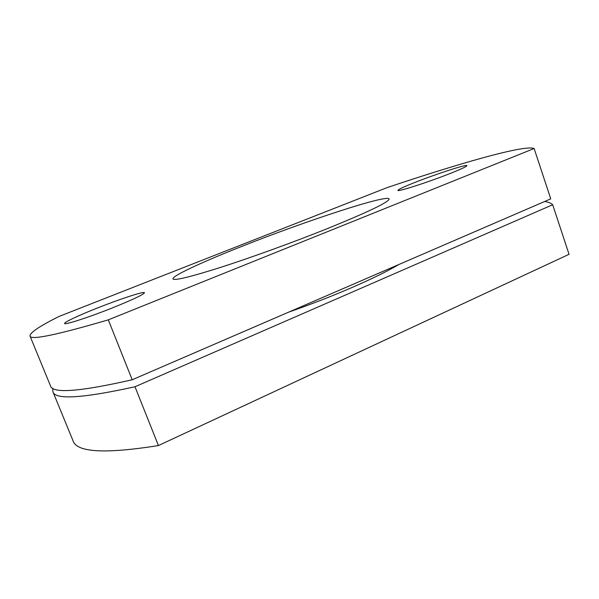 <?xml version="1.0" encoding="UTF-8"?>
<svg xmlns="http://www.w3.org/2000/svg" width="599" height="599" viewBox="0 0 599 599"><rect width="100%" height="100%" fill="white"/><g stroke="black" fill="none" stroke-linecap="round" stroke-linejoin="round"><path stroke-width="0.9" d="M112.545 307.841C88.854 317.32 64.34 325.25 64.61 323.467C63.898 322.307 79.323 315.134 97.817 307.841C120.511 298.826 144.247 291.069 144.441 292.731C143.708 294.498 133.075 299.53 112.545 307.841M451.361 173.006C429.625 181.729 397.047 192.242 397.968 190.362C398.245 189.464 403.696 186.895 414.336 182.665C435.084 174.384 467.04 163.954 466.891 165.638C466.808 166.425 461.634 168.881 451.361 173.006M288.613 312.161C311.076 304.299 332.333 296.026 352.392 287.348C372.189 278.722 387.695 271.107 398.912 264.488M244.212 245.44C204.199 261.149 171.823 275.922 172.961 278.902C174.242 280.886 190.415 276.955 221.473 267.102C251.932 257.278 293.585 242.161 327.032 228.751C368.527 211.859 389.23 201.923 389.133 198.935C387.089 194.263 306.186 220.904 244.212 245.44M52.794 388.287L52.877 391.694L73.033 440.752C76.597 452.455 105.065 454.049 158.428 445.551L569.05 254.305L552.69 204.738C551.162 203.151 548.459 202.08 544.596 201.519M52.877 391.694C55.018 399.99 82.385 398.342 134.985 386.752L158.428 445.551M552.69 204.738L134.985 386.752M132.199 379.766L550.751 198.861L534.128 148.515C524.582 144.464 458.093 163.774 387.373 187.509L59.039 316.444C39.534 326.185 29.86 332.715 30.01 336.032C30.504 340.404 56.598 335.006 108.299 319.844L132.199 379.766C79.689 391.731 52.457 393.768 50.488 385.876L30.01 336.032M534.128 148.515L108.299 319.844"/></g></svg>
